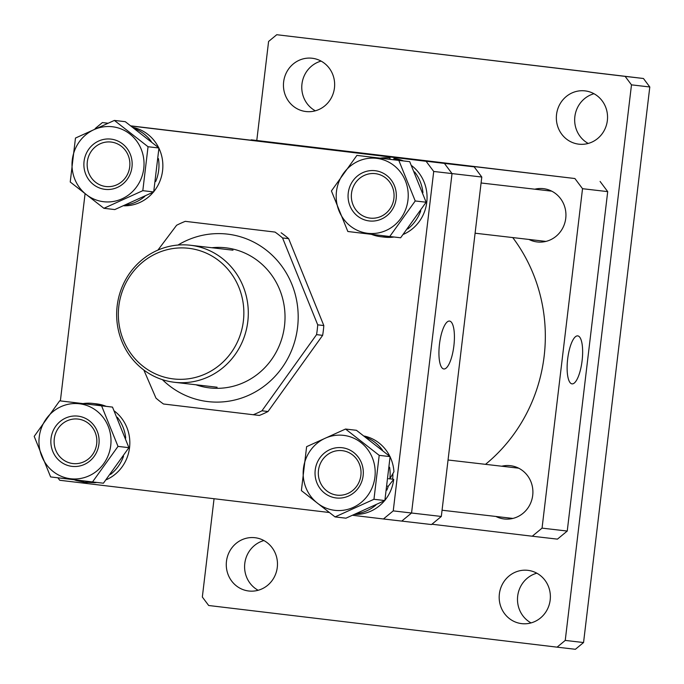 <?xml version="1.0" encoding="UTF-8"?>
<svg xmlns="http://www.w3.org/2000/svg" width="684" height="684" viewBox="0 0 684 684"><rect width="100%" height="100%" fill="white"/><g stroke="black" fill="none" stroke-linecap="round" stroke-linejoin="round"><path stroke-width="1.03" d="M426.098 161.287L131.191 125.95L444.412 163.408L452.03 173.582L433.716 171.462L426.098 161.287L131.302 126.036M107.619 123.18L102.386 122.581L95.153 128.558M107.585 123.197L102.386 122.581M85.013 194.222L60.372 400.909M57.892 477.8L59.739 480.271L328.876 512.453M352.927 515.326L383.442 518.976L393.24 510.888L433.716 171.462M393.24 510.888L411.554 513.009L401.756 521.097L383.442 518.976M474.174 166.853L481.793 177.028L452.03 173.582L411.554 513.009L441.317 516.463L431.518 524.551L401.756 521.097L411.554 513.009L452.03 173.582L444.412 163.408L474.174 166.853L131.123 125.907M453.877 345.856A24.111 7.25 96.8 0 0 449.474 321.07A24.111 7.25 96.8 0 0 439.47 344.189A24.111 7.25 96.8 0 0 443.745 368.958A24.111 7.25 96.8 0 0 453.877 345.856M441.317 516.463L481.793 177.028M495.926 516.471A26.821 25.582 -83.4 0 0 504.219 518.976A26.821 25.582 -83.4 0 0 532.708 495.361A26.821 25.582 -83.4 0 0 510.392 465.684A26.821 25.582 -83.4 0 0 501.748 466.223M528.963 239.451A26.821 25.582 -83.4 0 0 537.256 241.956A26.821 25.582 -83.4 0 0 565.745 218.341A26.821 25.582 -83.4 0 0 543.429 188.656A26.821 25.582 -83.4 0 0 534.785 189.203M582.101 360.716A24.171 7.268 96.8 0 0 577.681 335.87A24.171 7.268 96.8 0 0 567.66 359.04A24.171 7.268 96.8 0 0 571.944 383.861A24.171 7.268 96.8 0 0 582.101 360.716M431.92 524.226L532.255 536.222L542.053 528.134L582.529 188.698L574.911 178.533L250.806 140.143M542.053 528.134L567.241 531.049L557.434 539.137L532.255 536.222M567.241 531.049L607.708 191.623L582.529 188.698M574.911 178.533L251.199 139.818M600.09 181.448L607.708 191.623M485.512 464.342A160.954 153.507 -83.4 0 0 545.319 334.237A160.954 153.507 -83.4 0 0 512.735 237.57M188.887 248.318A65.758 62.714 -83.4 0 0 118.828 306.167A65.758 62.714 -83.4 0 0 173.317 378.91A65.758 62.714 -83.4 0 0 243.376 321.061A65.758 62.714 -83.4 0 0 188.887 248.318M174.309 382.271A68.981 65.784 96.6 0 1 117.144 306.081A68.981 65.784 96.6 0 1 190.417 245.257A68.981 65.784 96.6 0 1 190.639 245.282A68.981 65.784 96.6 0 1 247.813 321.463A68.981 65.784 96.6 0 1 174.54 382.296A68.981 65.784 96.6 0 1 174.309 382.271M389.906 157.987L390.042 158.004A39.621 37.791 -83.4 0 0 389.906 157.987A39.621 37.791 -83.4 0 0 380.338 158.158M371.438 234.33A39.621 37.791 -83.4 0 0 380.783 236.707L384.682 237.16A39.621 37.791 -83.4 0 0 394.087 237.015M403.5 234.313A39.621 37.791 -83.4 0 0 426.765 202.284A39.621 37.791 -83.4 0 0 411.648 165.648M380.783 236.707A39.621 37.791 -83.4 0 0 390.196 236.561M407.749 228.995A39.621 37.791 -83.4 0 0 420.771 210.8M403.38 160.911A39.621 37.791 -83.4 0 0 393.933 158.449L397.079 159.569L397.011 160.15M422.943 192.632A39.621 37.791 -83.4 0 0 414.555 171.864M399.43 160.441A39.621 37.791 -83.4 0 0 397.079 159.569M393.933 158.449L393.77 159.757M390.042 158.004L389.88 159.295M396.156 198.685A25.291 24.12 96.6 0 1 369.215 220.941A25.291 24.12 96.6 0 1 348.25 192.956A25.291 24.12 96.6 0 1 375.2 170.709A25.291 24.12 96.6 0 1 396.156 198.685M351.508 193.35A22.392 21.349 -83.4 0 0 370.129 218.119A22.392 21.349 -83.4 0 0 393.907 198.42A22.392 21.349 -83.4 0 0 375.285 173.642A22.392 21.349 -83.4 0 0 351.508 193.35M336.46 191.554A37.748 36.004 96.6 0 1 376.679 158.346A37.748 36.004 96.6 0 1 407.955 200.096A37.748 36.004 96.6 0 1 367.736 233.304A37.748 36.004 96.6 0 1 336.46 191.554M415.231 200.968L398.815 160.407L356.911 155.396L331.424 190.947L347.84 231.5L389.743 236.51L415.231 200.968L426.132 202.225L400.636 237.776L389.743 236.51M356.911 155.396L409.716 161.672L426.132 202.225M409.716 161.672L398.815 160.407M211.818 247.736A70.512 67.246 96.6 0 1 283.039 300.122A70.512 67.246 96.6 0 1 243.889 382.493A70.512 67.246 96.6 0 1 195.94 384.776M261.946 410.802L268.034 411.503A103.472 98.684 96.6 0 1 263.742 413.581A103.472 98.684 96.6 0 1 259.356 415.436L253.268 414.735A103.472 98.684 -83.4 0 0 257.646 412.871A103.472 98.684 -83.4 0 0 261.946 410.802L316.555 334.638A103.472 98.684 -83.4 0 0 317.718 324.84L282.552 237.947A103.472 98.684 -83.4 0 0 275.045 232.081L185.27 221.342A103.472 98.684 -83.4 0 0 180.884 223.206A103.472 98.684 -83.4 0 0 176.592 225.275L157.927 250.096M177.994 245.052A84.312 80.404 96.6 0 1 186.458 240.588A84.312 80.404 96.6 0 1 291.863 284.27A84.312 80.404 96.6 0 1 249.01 395.13A84.312 80.404 96.6 0 1 162.399 379.654M185.27 221.342L275.045 232.081M253.268 414.735L163.485 403.996A103.472 98.684 -83.4 0 1 155.978 398.131L143.845 370.035M268.034 411.503L322.643 335.348L316.555 334.638M282.552 237.947L288.648 238.656L323.814 325.55L317.718 324.84M281.133 232.782A103.472 98.684 96.6 0 1 288.648 238.656M323.814 325.55A103.472 98.684 96.6 0 1 322.643 335.348M305.868 111.526A26.821 25.582 -83.4 0 0 305.962 111.543A26.821 25.582 -83.4 0 0 334.459 87.885A26.821 25.582 -83.4 0 0 312.22 58.26A26.821 25.582 -83.4 0 0 312.135 58.243A26.821 25.582 -83.4 0 0 283.638 81.9A26.821 25.582 -83.4 0 0 305.868 111.526M578.775 144.162A26.821 25.582 -83.4 0 0 578.861 144.17A26.821 25.582 -83.4 0 0 607.358 120.512A26.821 25.582 -83.4 0 0 585.128 90.886A26.821 25.582 -83.4 0 0 585.034 90.878A26.821 25.582 -83.4 0 0 556.537 114.536A26.821 25.582 -83.4 0 0 578.775 144.162M521.601 623.62A26.821 25.582 -83.4 0 0 521.687 623.637A26.821 25.582 -83.4 0 0 550.184 599.979A26.821 25.582 -83.4 0 0 527.954 570.345A26.821 25.582 -83.4 0 0 527.86 570.336A26.821 25.582 -83.4 0 0 499.371 593.994A26.821 25.582 -83.4 0 0 521.601 623.62M248.702 590.993A26.821 25.582 -83.4 0 0 248.788 591.002A26.821 25.582 -83.4 0 0 277.285 567.344A26.821 25.582 -83.4 0 0 255.055 537.718A26.821 25.582 -83.4 0 0 254.961 537.709A26.821 25.582 -83.4 0 0 226.464 561.359A26.821 25.582 -83.4 0 0 248.702 590.993M214.058 498.721L202.336 597.021L208.688 605.502L557.075 647.158L565.24 640.421L631.486 84.85L625.133 76.377L643.447 78.498L276.755 34.713L268.59 41.459L256.782 140.468M625.133 76.377L276.755 34.713M565.24 640.421L583.555 642.541L575.389 649.287L557.075 647.158M583.555 642.541L649.8 86.979L631.486 84.85M321.087 61.098A26.821 25.582 -83.4 0 0 301.952 84.072A26.821 25.582 -83.4 0 0 315.324 110.808M593.986 93.725A26.821 25.582 -83.4 0 0 574.851 116.699A26.821 25.582 -83.4 0 0 588.223 143.443M536.812 573.192A26.821 25.582 -83.4 0 0 517.677 596.166A26.821 25.582 -83.4 0 0 531.049 622.902M263.913 540.557A26.821 25.582 -83.4 0 0 244.778 563.53A26.821 25.582 -83.4 0 0 258.15 590.275M643.447 78.498L649.8 86.979M392.607 479.176A36.021 34.354 -83.4 0 0 392.864 473.884M390.316 478.903A36.021 34.354 -83.4 0 0 390.419 477.988M384.921 500.261A39.621 37.791 -83.4 0 0 393.727 479.304L389.846 478.843L393.941 471.755A39.621 37.791 -83.4 0 0 390.094 456.861M389.88 456.416A39.621 37.791 -83.4 0 0 364.384 436.067M388.503 478.697L389.837 478.86A39.621 37.791 -83.4 0 0 389.581 467.206M382.493 450.166A39.621 37.791 -83.4 0 0 366.111 437.341M355.116 514.411A39.621 37.791 -83.4 0 0 384.553 500.705M393.727 479.304L388.264 486.247L387.486 486.153M357.031 513.607A39.621 37.791 -83.4 0 0 375.943 505.014M386.845 490.12A39.621 37.791 -83.4 0 0 388.264 486.247M92.973 481.998A39.621 37.791 -83.4 0 1 83.559 482.143L83.559 482.143A39.621 37.791 -83.4 0 1 83.431 482.126L94.529 482.707A39.621 37.791 -83.4 0 0 96.863 482.442M106.276 479.74A39.621 37.791 -83.4 0 0 129.541 447.712A39.621 37.791 -83.4 0 0 114.425 411.075M110.526 474.422A39.621 37.791 -83.4 0 0 123.547 456.228M106.157 406.339A39.621 37.791 -83.4 0 0 96.572 403.868L92.682 403.415A39.621 37.791 -83.4 0 0 83.115 403.586M125.719 438.068A39.621 37.791 -83.4 0 0 117.332 417.3M102.207 405.868A39.621 37.791 -83.4 0 0 92.682 403.415M87.33 482.494L85.585 482.348M83.439 482.023L76.394 480.553L76.454 480.023M74.214 479.758A39.621 37.791 -83.4 0 0 76.394 480.553M83.431 482.126L83.585 480.878M123.958 205.798A39.621 37.791 -83.4 0 0 153.396 192.093M153.763 191.648A39.621 37.791 -83.4 0 0 158.936 148.248M158.722 147.804A39.621 37.791 -83.4 0 0 133.226 127.455M125.873 204.995A39.621 37.791 -83.4 0 0 144.786 196.402M155.687 181.508A39.621 37.791 -83.4 0 0 158.423 158.594M151.335 141.554A39.621 37.791 -83.4 0 0 134.953 128.729M336.177 497.961A25.291 24.12 96.6 0 1 315.221 469.985A25.291 24.12 96.6 0 1 342.171 447.729A25.291 24.12 96.6 0 1 363.127 475.713A25.291 24.12 96.6 0 1 336.177 497.961M342.325 450.671A22.392 21.349 -83.4 0 0 342.248 450.662A22.392 21.349 -83.4 0 0 318.47 470.404A22.392 21.349 -83.4 0 0 337.024 495.139A22.392 21.349 -83.4 0 0 337.092 495.148A22.392 21.349 -83.4 0 0 360.878 475.397A22.392 21.349 -83.4 0 0 342.325 450.671M343.642 435.366A37.748 36.004 96.6 0 1 374.918 477.124A37.748 36.004 96.6 0 1 334.707 510.324A37.748 36.004 96.6 0 1 303.431 468.574A37.748 36.004 96.6 0 1 343.642 435.366M335.057 516.916L373.96 499.286L379.201 455.347L345.531 429.039L306.62 446.669L301.387 490.608L335.057 516.916L345.95 518.181L384.861 500.551L373.96 499.286M345.531 429.039L356.432 430.296L390.102 456.613L384.861 500.551M390.102 456.613L379.201 455.347M51.035 438.393A25.291 24.12 96.6 0 1 77.976 416.137A25.291 24.12 96.6 0 1 98.932 444.121A25.291 24.12 96.6 0 1 71.991 466.368A25.291 24.12 96.6 0 1 51.035 438.393M96.683 443.848A22.392 21.349 -83.4 0 0 78.061 419.07A22.392 21.349 -83.4 0 0 54.284 438.777A22.392 21.349 -83.4 0 0 72.906 463.555A22.392 21.349 -83.4 0 0 96.683 443.848M110.731 445.532A37.748 36.004 96.6 0 1 70.512 478.74A37.748 36.004 96.6 0 1 39.236 436.982A37.748 36.004 96.6 0 1 79.455 403.774A37.748 36.004 96.6 0 1 110.731 445.532M34.2 436.375L50.616 476.928L92.52 481.946L118.007 446.396L101.591 405.834L59.688 400.824L34.2 436.375M59.688 400.824L112.492 407.1L128.908 447.661L103.412 483.203L92.52 481.946M112.492 407.1L101.591 405.834M128.908 447.661L118.007 446.396M111.013 139.117A25.291 24.12 96.6 0 1 131.969 167.101A25.291 24.12 96.6 0 1 105.02 189.348A25.291 24.12 96.6 0 1 84.064 161.373A25.291 24.12 96.6 0 1 111.013 139.117M105.866 186.518A22.392 21.349 -83.4 0 0 105.943 186.527A22.392 21.349 -83.4 0 0 129.721 166.785A22.392 21.349 -83.4 0 0 111.167 142.058A22.392 21.349 -83.4 0 0 111.09 142.05A22.392 21.349 -83.4 0 0 87.313 161.792A22.392 21.349 -83.4 0 0 105.866 186.518M103.549 201.712A37.748 36.004 96.6 0 1 72.273 159.962A37.748 36.004 96.6 0 1 112.484 126.754A37.748 36.004 96.6 0 1 143.76 168.503A37.748 36.004 96.6 0 1 103.549 201.712M114.373 120.427L75.471 138.057L70.23 181.995L103.9 208.304L142.811 190.674L148.043 146.735L114.373 120.427L125.275 121.684L158.945 147.992L148.043 146.735M158.945 147.992L153.703 191.939L142.811 190.674M153.703 191.939L114.792 209.569L103.9 208.304M232.996 250.19L190.417 245.257M217.119 387.229L174.54 382.296M481.083 182.979L551.723 191.161M475.098 233.21L545.9 241.409M442.061 510.23L512.863 518.429M448.054 459.999L518.686 468.181"/></g></svg>
